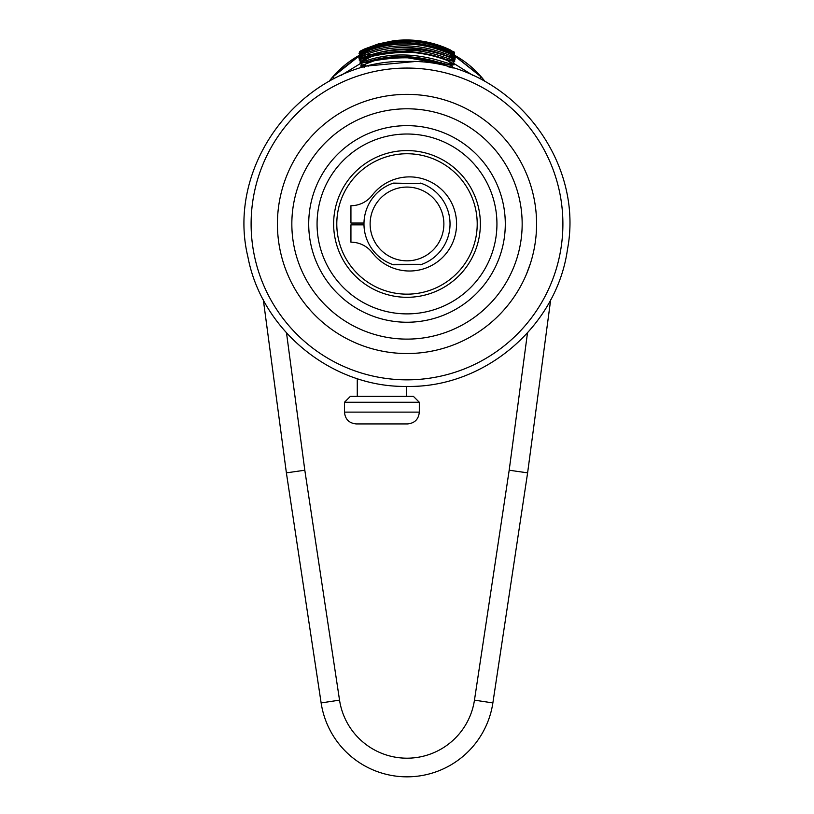 <?xml version="1.0" encoding="UTF-8"?>
<svg xmlns="http://www.w3.org/2000/svg" width="814" height="814" viewBox="0 0 814 814"><rect width="100%" height="100%" fill="white"/><g stroke="black" fill="none" stroke-linecap="round" stroke-linejoin="round"><path stroke-width="1.22" d="M526.455 274.176L530.382 263.543M452.096 64.438L453.988 64.957L453.978 63.604L453.083 62.973M453.042 68.142L452.421 66.921M361.904 62.709L360.978 65.11A1.577 1.577 180 0 0 361.904 63.675L361.904 65.242L364.794 64.275M360.978 65.11L360.968 66.677L364.072 65.842M359.289 55.881L333.272 76.587L329.182 81.329L333.944 75.804L359.35 55.779M454.466 55.678L480.057 75.804L484.849 81.349L480.728 76.587L454.466 55.749M360.042 61.813A1.577 1.577 180 0 0 360.917 60.399L360.032 62.993L362.067 62.342M453.083 61.213L454.731 61.783L453.866 59.341L453.866 60.378L453.866 56.899C454.527 56.105 453.011 54.996 449.297 53.582C422.568 42.206 396.184 41.005 370.126 49.949L361.019 54.05L361.029 54.955L364.723 53.521C389.784 43.447 416.158 43.305 443.854 53.093L452.96 56.542L452.971 55.474L449.277 53.571C423.29 42.206 396.906 40.995 370.146 49.939A1.577 0.631 -109.5 0 1 370.167 49.939C360.928 53.704 357.59 55.535 360.134 55.464L360.134 56.38L364.682 54.965L425.112 49.522M359.289 59.341A1.577 1.577 180 0 0 360.134 57.947L359.289 60.236L360.917 59.615M453.866 58.761L455.087 59.249L454.263 57.865L454.263 54.579L449.715 51.251C423.402 39.459 396.744 38.37 369.719 47.985L360.602 52.167L360.612 52.788L364.306 51.201C389.947 40.324 416.605 39.988 444.281 50.214L453.378 53.938L453.388 53.164L449.694 51.251C422.975 39.469 396.316 38.38 369.709 47.995A1.577 0.631 -110.6 0 1 369.739 47.985M358.923 57.509A1.577 1.577 180 0 0 359.737 56.125L358.923 58.12L360.134 57.601M454.263 56.97L455.27 57.428L454.456 55.576L480.036 75.814M358.74 56.4A1.577 1.577 180 0 0 359.544 55.026L358.74 56.726L359.737 56.247M453.978 63.604A1.577 1.577 0 0 1 453.083 62.19L453.083 59.87L452.136 58.354A1.577 1.496 -57.5 0 1 452.401 58.577M453.988 64.957A1.577 1.577 0 0 1 453.083 63.533L453.083 62.19L453.551 63.278A1.577 1.536 -52.5 0 0 453.815 63.441L473.27 75.61M451.984 63.217L453.083 63.533L453.083 59.87A1.577 1.577 0 0 0 452.136 58.435L448.453 56.573C421.988 46.022 396.153 44.719 370.94 52.686L361.843 56.604L361.854 57.804L375.183 53.5C397.171 47.782 419.79 48.86 443.03 56.746L452.126 59.809L452.136 58.435M360.032 62.993A1.577 1.577 179.9 0 0 360.917 61.589L361.915 61.243M360.917 58.873L360.917 61.579L360.917 59.239L374.959 55.016C396.632 49.379 418.935 50.448 441.88 58.242L453.083 61.254A1.577 1.577 0 0 0 452.126 59.809M374.959 55.016A1.577 0.651 75.2 0 1 375.183 53.5C401.394 46.205 426.974 47.782 451.912 58.242A1.577 1.496 -57.5 0 1 452.136 58.364L448.483 56.593C423.015 46.022 397.181 44.719 370.97 52.676A1.577 0.641 -108 0 1 371.001 52.666C361.477 56.441 358.129 58.221 360.917 58.028L360.917 59.239L360.917 58.038A1.577 1.577 180 0 1 361.843 56.604M480.728 76.587L480.057 78.836M335.826 73.789L359.422 55.627L333.964 75.814M333.272 76.587L333.944 78.836M484.951 81.4A98.27 98.27 0 0 0 454.456 55.189M359.534 55.199A98.27 98.27 0 0 0 329.049 81.4M550.671 299.806L527.614 472.853L509.188 470.227L527.614 472.853L492.867 702.92A86.833 86.833 0 0 1 321.133 702.92L286.386 472.853L304.812 470.227L339.54 700.142A68.223 68.223 0 0 0 474.46 700.142L492.867 702.92M527.482 332.946L509.188 470.227L474.46 700.142M263.329 299.806L286.386 472.853M286.518 332.946L304.812 470.227M419.312 402.269L344.475 402.269L350.386 396.357L413.4 396.357L419.312 402.269L419.312 412.118C418.61 419.291 414.672 423.229 407.488 423.931L356.288 423.931L407.488 423.931M453.083 60.094L453.866 60.399A1.577 1.577 0 0 0 454.731 61.783M360.134 56.105L360.134 58.842L360.917 58.516M446.214 55.657L453.866 57.967L453.866 56.899A1.577 1.577 -0 0 0 452.971 55.474M359.289 60.236A1.577 1.577 179.9 0 0 360.134 58.862L360.134 55.464A1.577 1.577 180 0 1 361.019 54.05M453.866 57.713L454.263 57.896A1.577 1.577 0 0 0 455.087 59.249M359.737 54.019L360.134 56.563M450.498 54.131L454.263 55.352L454.263 54.579A1.577 1.577 -0.1 0 0 453.388 53.164M358.913 58.12A1.577 1.577 179.9 0 0 359.737 56.736L359.737 54.202L362.047 53.429M369.719 47.985C360.714 51.709 357.387 53.571 359.737 53.571L359.737 54.202L359.737 53.571A1.577 1.577 180 0 1 360.602 52.167M454.263 55.963L454.456 52.991L449.918 49.705C431.847 41.382 413.085 38.4 393.61 40.751L364.591 48.942L360.399 51.038L364.092 49.674C390.16 38.258 416.951 37.749 444.495 48.148L453.602 52.076L449.908 49.695C431.98 41.412 413.217 38.431 393.6 40.761L378.439 43.885L364.214 49.115L360.083 52.584M453.357 53.114L454.456 53.439A1.577 1.577 0 0 1 454.456 53.48M358.74 56.726A1.577 1.577 179.8 0 0 359.544 55.352L359.544 52.442A1.577 1.577 180 0 1 360.399 51.038M448.89 66.972L445.207 65.191C421.153 56.817 397.486 55.352 374.186 60.785L365.099 64.184L365.11 66.188L414 61.63M365.099 64.184A1.577 1.567 180 0 0 364.072 65.659L364.072 67.664M440.862 63.685A1.577 0.641 108.1 0 0 440.893 63.604L442.45 64.214M448.606 66.656L450.803 67.501M451.933 67.816L452.096 65.741M452.106 67.867A1.577 1.567 0 0 1 452.096 67.755L452.096 63.797L447.466 60.531C421.693 50.885 396.54 49.481 371.967 56.319L362.881 60.002L362.891 61.579L366.585 60.562C390.323 52.829 415.466 53.124 442.012 61.437L451.098 64.133L451.109 62.342L447.425 60.521A1.577 0.631 -68.3 0 1 447.466 60.531C427.838 51.262 402.686 49.847 372.008 56.308L361.904 61.447L361.904 63.034L366.453 62.047C389.865 54.426 414.682 54.721 440.893 62.932L452.096 65.578A1.577 1.567 0 0 0 451.098 64.133M406.766 57.641L440.893 63.604L440.893 62.932A1.577 0.641 108.7 0 1 442.012 61.437M360.968 66.677A1.577 1.567 180 0 0 361.904 65.242L361.904 61.447A1.577 1.577 180 0 1 362.881 60.002M453.032 67.43A1.577 1.567 -0 0 1 452.096 65.995L452.431 66.951M407 353.53L410.256 353.49L407 353.53A129.579 129.579 0 0 1 277.421 223.952A129.579 129.579 0 0 1 407 94.363L410.256 94.414L407 94.363A129.579 129.579 0 0 1 536.579 223.952A129.579 129.579 0 0 1 407 353.53A129.579 129.579 0 0 0 536.579 223.952A129.579 129.579 0 0 0 407 94.363A129.579 129.579 0 0 0 277.421 223.952A129.579 129.579 0 0 0 407 353.53M413.298 353.378L415.913 353.225M417.918 353.073L419.607 352.92M413.298 94.526L415.913 94.678L413.298 94.526M419.607 94.984L418.04 94.841M400.702 94.526L398.087 94.678M396.082 94.831L394.393 94.984M400.702 353.378L398.087 353.225L400.702 353.378M394.393 352.92L395.96 353.062M407 150.59A73.362 73.362 0 0 1 480.362 223.952A73.362 73.362 0 0 1 407 297.303A73.362 73.362 0 0 1 333.638 223.952A73.362 73.362 0 0 1 407 150.59M407 294.159A70.208 70.208 0 0 1 336.793 223.952A70.208 70.208 0 0 1 407 153.744A70.208 70.208 0 0 1 477.208 223.952A70.208 70.208 0 0 1 407 294.159M363.98 224.857L350.936 224.857L350.936 242.185A26.893 26.893 0 0 1 372.232 252.666A47.059 47.059 0 0 0 441.33 258.628A47.059 47.059 0 0 0 441.33 189.275A47.059 47.059 0 0 0 372.232 195.228A26.893 26.893 0 0 1 350.936 205.708L350.936 223.046L363.98 223.046M393.711 183.577L420.289 183.577L393.437 183.109A43.03 43.03 0 0 0 393.437 264.784L420.289 264.316L393.711 264.316M407 187.078A36.874 36.874 0 0 0 370.126 223.952A36.874 36.874 0 0 0 407 260.826A36.874 36.874 0 0 0 443.874 223.952A36.874 36.874 0 0 0 407 187.078M420.289 264.316L420.563 264.784A43.03 43.03 0 0 0 420.563 183.109L420.289 183.577M361.965 62.607L340.73 75.61M443.03 56.746A1.577 0.631 109.6 0 0 441.88 58.242L441.88 58.476M365.466 58.639L365.466 58.018A1.577 0.631 69.6 0 1 365.547 56.563M361.854 57.804A1.577 1.577 180 0 0 360.917 59.239M339.54 700.142L321.133 702.92M344.475 402.269L344.475 412.118L419.312 412.118M454.721 60.735A1.577 1.577 -0 0 1 453.866 59.371M452.96 56.542A1.577 1.577 0 0 1 453.866 57.936L453.866 57.936M443.854 53.093A1.577 0.631 110.8 0 0 442.745 54.345M364.723 53.521A1.577 0.621 67.7 0 0 364.682 54.965M361.029 54.955A1.577 1.577 179.9 0 0 360.134 56.38M455.087 58.486A1.577 1.577 -0 0 1 454.263 57.143M453.378 53.938A1.577 1.577 0 0 1 454.263 55.332L454.263 55.332M444.281 50.214A1.577 0.631 111.5 0 0 443.304 51.099M364.306 51.211A1.577 0.621 66.5 0 0 364.204 52.371M360.612 52.788A1.577 1.577 179.9 0 0 359.737 54.202M455.27 57.428A1.577 1.577 0 0 1 454.456 56.074L454.456 56.074M444.495 48.148A1.577 0.631 111.8 0 0 443.701 48.698M453.602 52.076A1.577 1.577 0 0 1 454.456 53.439M453.602 51.587A1.577 1.577 -0.1 0 1 454.456 52.991M455.27 56.949A1.577 1.577 -0.1 0 1 454.456 55.606M364.092 49.674A1.577 0.621 65.7 0 0 363.919 50.448M360.399 51.363A1.577 1.577 179.8 0 0 359.544 52.768M368.803 65.415A1.577 0.641 74.2 0 0 368.528 66.097M365.11 66.188A1.577 1.567 180 0 0 364.133 67.236M445.207 65.191A1.577 0.631 -69.9 0 1 445.258 65.201C426.404 57.153 402.737 55.678 374.237 60.765L366.768 63.227L364.082 65.476M451.109 62.342A1.577 1.567 0 0 1 452.096 63.797M366.453 63.37L366.453 62.047A1.577 0.641 71.7 0 1 366.585 60.562M362.891 61.579A1.577 1.567 180 0 0 361.904 63.034M407 379.843A155.891 155.891 0 0 1 251.109 223.952A155.891 155.891 0 0 1 407 68.061A155.891 155.891 0 0 1 562.891 223.952A155.891 155.891 0 0 1 407 379.843M407 108.791A115.161 115.161 0 0 0 291.839 223.952A115.161 115.161 0 0 0 407 339.112A115.161 115.161 0 0 0 522.161 223.952A115.161 115.161 0 0 0 407 108.791M407 125.651A98.29 98.29 0 0 1 505.291 223.952A98.29 98.29 0 0 1 407 322.242A98.29 98.29 0 0 1 308.709 223.952A98.29 98.29 0 0 1 407 125.651M407 134.015A89.937 89.937 0 0 0 317.063 223.952A89.937 89.937 0 0 0 407 313.889A89.937 89.937 0 0 0 496.937 223.952A89.937 89.937 0 0 0 407 134.015M484.971 81.41L480.82 76.567M359.452 55.556L333.18 76.567L329.029 81.41M406.512 396.357L406.512 386.416M357.275 396.357L357.275 378.622M344.475 412.118C345.177 419.291 349.114 423.229 356.288 423.931M449.236 67.063L445.258 65.201M407 61.477C307.753 58.12 224.491 160.389 247.904 256.898C261.752 330.515 332.092 387.79 407 386.416C484.625 387.963 556.857 326.261 567.47 249.369C585.571 154.711 503.327 58.405 407 61.477"/></g></svg>
